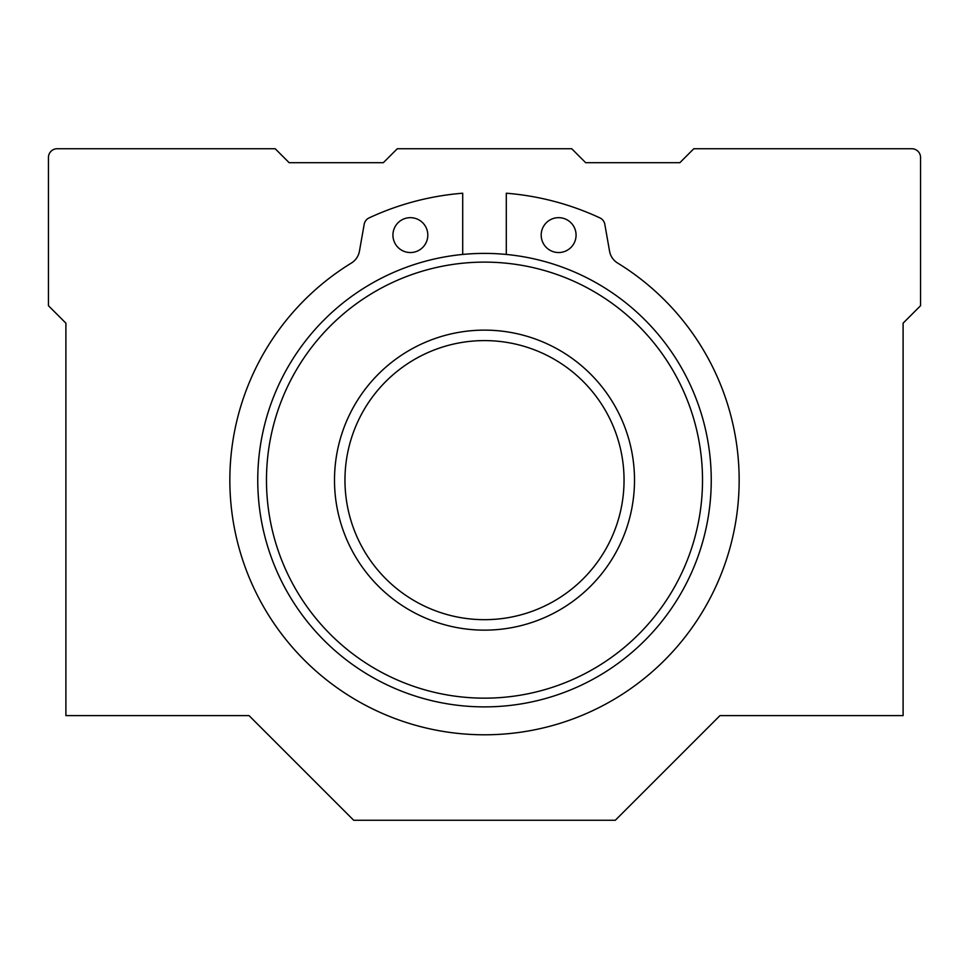 <?xml version="1.0" encoding="UTF-8"?>
<svg xmlns="http://www.w3.org/2000/svg" width="969" height="969" viewBox="0 0 969 969"><rect width="100%" height="100%" fill="white"/><g stroke="black" fill="none" stroke-linecap="round" stroke-linejoin="round"><path stroke-width="1.45" d="M351.384 263.047A17.442 17.442 0 0 0 359.438 251.213L364.187 224.299A8.721 8.721 0 0 1 369.092 217.904A273.319 273.319 0 0 1 462.697 193.219L462.697 254.447A226.746 226.746 0 0 1 506.302 254.447L506.302 193.219A273.319 273.319 0 0 1 599.908 217.904A8.721 8.721 0 0 1 604.813 224.299L609.562 251.213A17.442 17.442 0 0 0 617.616 263.047A254.653 254.653 0 0 1 678.118 645.548A254.653 254.653 0 0 1 290.882 645.548A254.653 254.653 0 0 1 351.384 263.047M392.929 235.104A17.442 17.442 0 0 0 419.092 250.208A17.442 17.442 0 0 0 419.092 219.999A17.442 17.442 0 0 0 392.929 235.104M541.187 235.104A17.442 17.442 0 0 0 567.349 250.208A17.442 17.442 0 0 0 567.349 219.999A17.442 17.442 0 0 0 541.187 235.104M334.499 480.139A150.001 150.001 0 0 0 559.501 610.046A150.001 150.001 0 0 0 559.501 350.233A150.001 150.001 0 0 0 334.499 480.139M257.754 480.139A226.746 226.746 0 0 0 597.873 676.507A226.746 226.746 0 0 0 597.873 283.772A226.746 226.746 0 0 0 257.754 480.139M344.964 480.139A139.536 139.536 0 0 0 554.268 600.986A139.536 139.536 0 0 0 554.268 359.293A139.536 139.536 0 0 0 344.964 480.139M57.171 148.742A8.721 8.721 0 0 0 48.45 157.463L48.45 305.719L65.892 323.161L65.892 715.606L249.033 715.606L353.685 820.259L615.315 820.259L719.967 715.606L903.108 715.606L903.108 323.161L920.55 305.719L920.55 157.463A8.721 8.721 0 0 0 911.829 148.742L693.804 148.742L679.85 162.695L585.664 162.695L571.71 148.742L397.29 148.742L383.336 162.695L289.15 162.695L275.196 148.742L57.171 148.742M266.475 480.139A218.025 218.025 0 0 0 593.512 668.949A218.025 218.025 0 0 0 593.512 291.33A218.025 218.025 0 0 0 266.475 480.139"/></g></svg>
